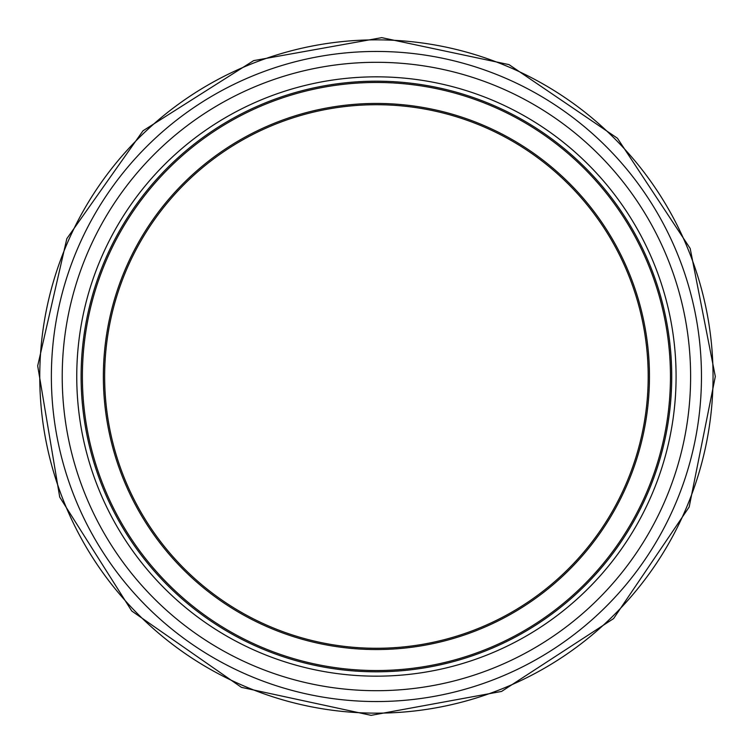 <?xml version="1.0" encoding="UTF-8"?>
<svg xmlns="http://www.w3.org/2000/svg" width="753" height="753" viewBox="0 0 753 753"><rect width="100%" height="100%" fill="white"/><g stroke="black" fill="none" stroke-linecap="round" stroke-linejoin="round"><path stroke-width="1.13" d="M648.192 376.5A271.767 271.767 0 0 1 240.527 611.86A271.767 271.767 0 0 1 240.527 141.14A271.767 271.767 0 0 1 648.192 376.5M671.723 376.5A295.308 295.308 0 0 1 228.761 632.247A295.308 295.308 0 0 1 228.761 120.753A295.308 295.308 0 0 1 671.723 376.5A295.308 295.308 0 0 1 228.761 632.247A295.308 295.308 0 0 1 228.761 120.753A295.308 295.308 0 0 1 671.723 376.5A295.308 295.308 0 0 1 228.761 632.247A295.308 295.308 0 0 1 228.761 120.753A295.308 295.308 0 0 1 671.723 376.5M649.462 376.5A273.047 273.047 0 0 0 239.896 140.03A273.047 273.047 0 0 0 239.896 612.97A273.047 273.047 0 0 0 649.462 376.5M670.452 376.5A294.028 294.028 0 0 1 229.401 631.136A294.028 294.028 0 0 1 229.401 121.864A294.028 294.028 0 0 1 670.452 376.5M676.081 376.5A299.666 299.666 0 0 1 226.587 636.021A299.666 299.666 0 0 1 226.587 116.979A299.666 299.666 0 0 1 676.081 376.5M690.614 376.5A314.199 314.199 0 0 1 219.321 648.606A314.199 314.199 0 0 1 219.321 104.394A314.199 314.199 0 0 1 690.614 376.5M701.467 376.5A325.051 325.051 0 0 1 213.89 658A325.051 325.051 0 0 1 213.89 95A325.051 325.051 0 0 1 701.467 376.5M713.053 376.5A336.638 336.638 0 0 1 208.092 668.043A336.638 336.638 0 0 1 208.092 84.957A336.638 336.638 0 0 1 713.053 376.5M715.312 376.5L690.181 248.462L617.432 138.241L509.028 64.626L381.743 37.65L253.667 60.617L143.004 130.787L66.829 238.663L37.688 365.854L59.713 497.102L131.747 611.003L241.421 687.348L371.097 715.35L501.583 691.433L613.601 618.571L689.174 506.995L715.312 376.5"/></g></svg>
